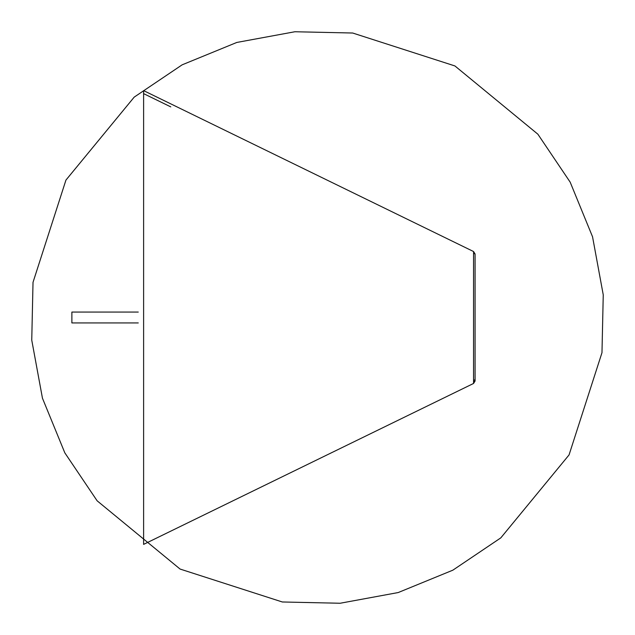 <?xml version="1.0" encoding="UTF-8"?>
<svg xmlns="http://www.w3.org/2000/svg" width="635" height="635" viewBox="0 0 635 635"><rect width="100%" height="100%" fill="white"/><g stroke="black" fill="none" stroke-linecap="round" stroke-linejoin="round"><path stroke-width="0.95" d="M569.055 454.922L500.809 537.869L452.85 570.174L398.201 592.55L340.13 603.25L282.321 601.98L180.078 569.055L97.131 500.809L64.826 452.85L42.45 398.201L31.75 340.13L33.02 282.321L65.945 180.078L134.191 97.131L182.15 64.826L236.799 42.45L294.87 31.75L352.679 33.02L454.922 65.945L537.869 134.191L570.174 182.15L592.55 236.799L603.25 294.87L601.98 352.679L569.055 454.922L601.98 352.679L603.25 294.87L592.55 236.799L570.174 182.15L537.869 134.191L454.922 65.945L352.679 33.02L294.87 31.75L236.799 42.45L182.15 64.826L134.191 97.131L65.945 180.078L33.02 282.321L31.75 340.13L42.45 398.201L64.826 452.85L97.131 500.809L180.078 569.055L282.321 601.98L340.13 603.25L398.201 592.55L452.85 570.174L500.809 537.869L569.055 454.922M71.882 312.063L71.882 322.937L71.882 312.063L138.255 312.063M158.94 536.908L473.559 383.461L475.083 381.016L473.559 381.683M473.559 380.436L475.083 379.69M170.783 106.886L148.63 96.083M148.511 96.028L147.36 95.464M146.891 95.242L143.613 93.639M155.821 96.568L158.94 98.092M473.559 253.317L475.083 253.984L473.559 251.539L475.083 253.984L475.083 317.5L475.083 253.984M143.613 90.614L473.559 251.539L473.559 383.461L473.559 251.539L143.613 90.614L143.613 544.385L143.613 90.614M475.083 381.016L475.083 317.5L475.083 381.016L473.559 383.461L143.613 544.385M145.994 543.227L155.821 538.432M138.255 322.937L71.882 322.937M143.613 291.949L143.613 343.051M473.551 383.461L449.104 395.383M473.559 251.539L449.104 239.617"/></g></svg>
